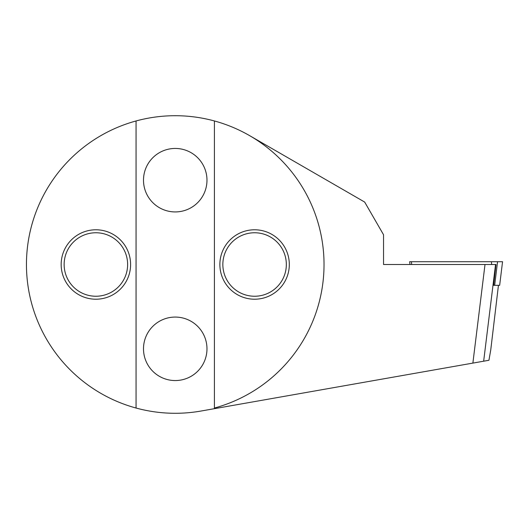 <?xml version="1.0" encoding="UTF-8"?>
<svg xmlns="http://www.w3.org/2000/svg" width="529" height="529" viewBox="0 0 529 529"><rect width="100%" height="100%" fill="white"/><g stroke="black" fill="none" stroke-linecap="round" stroke-linejoin="round"><path stroke-width="0.79" d="M498.444 285.329L490.753 349.881L488.941 360.269L472.88 363.099L485.007 264.5L495.99 264.5L493.636 285.329L499.654 285.329L502.55 261.723L409.658 261.723L409.995 264.5M175.238 211.931A31.74 31.74 0 0 1 143.498 180.184A31.74 31.74 0 0 1 175.238 148.444A31.74 31.74 0 0 1 206.978 180.184A31.74 31.74 0 0 1 175.238 211.931M175.238 317.069A31.74 31.74 0 0 1 206.978 348.816A31.74 31.74 0 0 1 175.238 380.556A31.74 31.74 0 0 1 143.498 348.816A31.74 31.74 0 0 1 175.238 317.069M254.594 229.784A34.716 34.716 0 0 0 219.872 264.5A34.716 34.716 0 0 0 254.594 299.216A34.716 34.716 0 0 0 289.31 264.5A34.716 34.716 0 0 0 254.594 229.784M254.594 232.76A31.74 31.74 0 0 0 222.848 264.5A31.74 31.74 0 0 0 254.594 296.24A31.74 31.74 0 0 0 286.334 264.5A31.74 31.74 0 0 0 254.594 232.76M95.881 299.216A34.716 34.716 0 0 0 130.603 264.5A34.716 34.716 0 0 0 95.881 229.784A34.716 34.716 0 0 0 61.166 264.5A34.716 34.716 0 0 0 95.881 299.216M95.881 296.24A31.74 31.74 0 0 0 127.628 264.5A31.74 31.74 0 0 0 95.881 232.76A31.74 31.74 0 0 0 64.141 264.5A31.74 31.74 0 0 0 95.881 296.24M214.417 408.038L214.417 408.672L201.073 411.026A148.788 148.788 0 0 1 26.45 264.5A148.788 148.788 0 0 1 214.417 120.962A148.788 148.788 0 0 1 214.417 408.038L214.417 120.962M214.417 408.672L472.88 363.099M485.007 264.5L383.538 264.5L383.538 234.744L364.673 202.065L249.635 135.649M136.059 120.962L136.059 408.038M495.547 264.5L483.658 361.201M491.62 264.5L491.428 261.723M494.661 285.329L497.551 261.723M411.648 264.5L411.463 261.723M499.654 285.329L502.55 261.723"/></g></svg>
